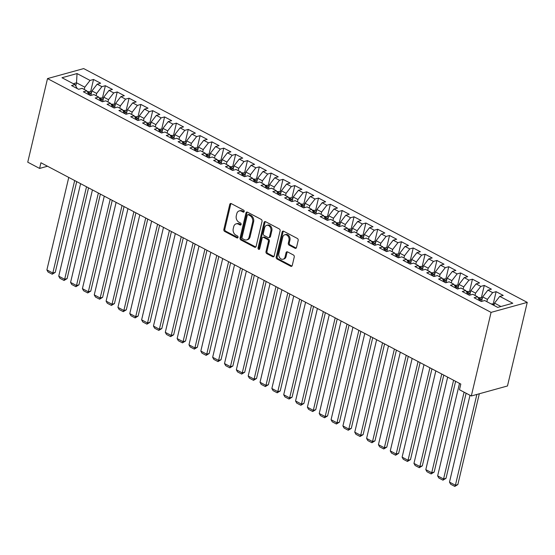 <?xml version="1.0" encoding="UTF-8"?>
<svg xmlns="http://www.w3.org/2000/svg" width="555" height="555" viewBox="0 0 555 555"><rect width="100%" height="100%" fill="white"/><g stroke="black" fill="none" stroke-linecap="round" stroke-linejoin="round"><path stroke-width="0.83" d="M244.193 211.531A1.082 0.826 -105.5 0 0 243.61 210.13L231.262 203.616A1.54 1.179 -105.5 0 0 230.519 203.525A1.54 1.179 -105.5 0 0 229.77 204.4L223.852 229.43A1.54 1.179 -105.5 0 0 224.685 231.435L237.034 237.942A1.082 0.826 -105.5 0 0 237.498 236L235.896 235.153A4.939 3.774 -105.5 0 1 233.232 228.743L233.724 226.655A4.939 3.774 -105.5 0 1 236.125 223.859A4.939 3.774 -105.5 0 1 238.497 224.165L240.093 225.011A1.082 0.826 -105.5 0 0 240.551 223.061L238.955 222.222A4.939 3.774 -105.5 0 1 236.284 215.812L236.784 213.724A4.939 3.774 -105.5 0 1 239.184 210.928A4.939 3.774 -105.5 0 1 241.55 211.233L243.152 212.072A1.082 0.826 -105.5 0 0 244.193 211.531M295.017 248.251A1.54 1.179 -105.5 0 0 295.76 248.349A1.54 1.179 -105.5 0 0 296.509 247.475L298.167 240.447A1.54 1.179 -105.5 0 0 297.334 238.449L283.619 231.22A1.54 1.179 -105.5 0 0 282.883 231.123A1.54 1.179 -105.5 0 0 282.127 231.997L276.21 257.027A1.54 1.179 -105.5 0 0 277.049 259.032L290.758 266.261A1.54 1.179 -105.5 0 0 291.5 266.358A1.54 1.179 -105.5 0 0 292.249 265.484L294.254 257A1.54 1.179 -105.5 0 0 293.422 254.995L287.552 251.901A1.54 1.179 -105.5 0 0 286.817 251.803A1.54 1.179 -105.5 0 0 286.061 252.678L285.069 256.889A4.128 3.15 -105.5 0 1 283.057 259.227A4.128 3.15 -105.5 0 1 279.762 257.811A4.128 3.15 -105.5 0 1 278.853 253.607L282.745 237.131A4.128 3.15 -105.5 0 1 284.757 234.793A4.128 3.15 -105.5 0 1 288.059 236.208A4.128 3.15 -105.5 0 1 288.968 240.405L288.316 243.152A1.54 1.179 -105.5 0 0 289.148 245.157L295.017 248.251L295.995 247.981A1.54 1.179 -105.5 0 0 296.21 248.064M471.313 395.979L491.071 312.382L527.25 302.378L507.485 385.975L471.313 395.979L459.471 389.735L460.81 384.067L40.931 162.761L39.592 168.429L47.522 166.236M39.592 168.429L27.75 162.185L47.515 78.588L491.071 312.382M262.022 221.396A1.54 1.179 -105.5 0 0 261.19 219.392L247.475 212.163A1.54 1.179 -105.5 0 0 246.732 212.065A1.54 1.179 -105.5 0 0 245.983 212.947L240.065 237.977A1.54 1.179 -105.5 0 0 240.898 239.982L254.613 247.211A1.54 1.179 -105.5 0 0 255.355 247.308A1.54 1.179 -105.5 0 0 256.105 246.434L262.022 221.396M265.547 221.688L279.262 228.917A1.54 1.179 -105.5 0 1 280.095 230.922L274.177 255.959A1.54 1.179 -105.5 0 1 273.428 256.833A1.54 1.179 -105.5 0 1 272.685 256.736L266.816 253.642A1.54 1.179 -105.5 0 1 265.984 251.637L268.384 241.487A1.54 1.179 -105.5 0 0 267.552 239.482L263.66 237.429A1.54 1.179 -105.5 0 0 262.917 237.332A1.54 1.179 -105.5 0 0 262.168 238.206L259.671 248.779A1.082 0.826 -105.5 0 1 258.04 247.918L264.055 222.472A1.54 1.179 -105.5 0 1 264.811 221.598A1.54 1.179 -105.5 0 1 265.547 221.688M527.25 302.378L83.687 68.584L47.515 78.588M90.59 91.908L93.531 79.469L90.063 80.426L77.034 73.565L61.98 77.728L75.001 84.596L71.533 85.553L78.637 89.299L82.105 88.335L86.844 90.833L83.375 91.797L90.479 95.536L93.948 94.579L98.686 97.076L95.217 98.034L102.321 101.78L105.79 100.823L110.528 103.32L107.053 104.278L114.163 108.024L117.632 107.059L122.371 109.557L118.895 110.521L125.999 114.261L129.475 113.303L134.206 115.801L130.737 116.758L137.841 120.504L141.31 119.547L146.048 122.038L142.579 123.002L149.683 126.748L153.152 125.784L157.891 128.281L154.422 129.239L161.526 132.985L164.995 132.028L169.733 134.525L166.257 135.482L173.368 139.229L176.837 138.264L181.575 140.762L178.1 141.726L185.203 145.465L188.679 144.508L193.411 147.006L189.942 147.963L197.046 151.709L200.515 150.752L205.253 153.242L201.784 154.207L208.888 157.953L212.357 156.989L217.095 159.486L213.626 160.444L220.73 164.19L224.199 163.232L228.938 165.73L225.462 166.687L232.573 170.434L236.041 169.469L240.78 171.967L237.304 172.931L244.408 176.67L247.884 175.713L252.615 178.21L249.146 179.168L256.25 182.914L259.719 181.957L264.457 184.454L260.989 185.412L268.093 189.158L271.561 188.194L276.3 190.691L272.831 191.655L279.935 195.395L283.404 194.437L288.142 196.935L284.666 197.892L291.777 201.638L295.246 200.681L299.984 203.172L296.509 204.136L303.613 207.882L307.088 206.918L311.82 209.415L308.351 210.373L315.455 214.119L318.924 213.162L323.662 215.659L320.193 216.617L327.297 220.363L330.766 219.398L335.504 221.896L332.036 222.86L339.14 226.6L342.608 225.642L347.347 228.14L343.871 229.097L350.982 232.843L354.451 231.886L359.189 234.376L355.713 235.341L362.817 239.087L366.293 238.123L371.024 240.62L367.556 241.578L374.66 245.324L378.128 244.367L382.867 246.864L379.398 247.821L386.502 251.568L389.971 250.603L394.709 253.101L391.24 254.065L398.344 257.804L401.813 256.847L406.551 259.345L403.076 260.302L410.187 264.048L413.655 263.091L418.394 265.588L414.918 266.546L422.022 270.292L425.498 269.328L430.229 271.825L426.76 272.789L433.864 276.529L437.333 275.571L442.071 278.069L438.603 279.026L445.707 282.772L449.175 281.815L453.914 284.306L450.445 285.27L457.549 289.016L461.018 288.052L465.756 290.549L462.28 291.507L469.391 295.253L472.86 294.296L477.598 296.793L474.123 297.751L481.227 301.497L484.702 300.532L497.724 307.401L512.785 303.238L499.757 296.37L494.505 303.12L493.964 305.416M93.531 79.469L100.635 83.215L97.167 84.173L101.905 86.67L96.653 93.42L96.112 95.717M102.432 98.145L105.374 85.713L101.905 86.67M105.374 85.713L112.478 89.452L109.009 90.416L113.74 92.914L108.496 99.664L107.947 101.96M114.274 104.389L117.216 91.95L113.74 92.914M117.216 91.95L124.32 95.696L120.851 96.653L125.583 99.151L120.331 105.901L119.79 108.197M126.117 110.632L129.058 98.193L125.583 99.151M129.058 98.193L136.162 101.94L132.687 102.897L137.425 105.394L132.173 112.145L131.632 114.441M137.959 116.869L140.894 104.43L137.425 105.394M140.894 104.43L148.005 108.176L144.529 109.141L149.267 111.631L144.016 118.381L143.474 120.685M149.794 123.113L152.736 110.674L149.267 111.631M152.736 110.674L159.84 114.42L156.371 115.378L161.11 117.875L155.858 124.625L155.317 126.922M161.637 129.35L164.578 116.918L161.11 117.875M164.578 116.918L171.682 120.657L168.214 121.621L172.945 124.119L167.7 130.869L167.152 133.165M173.479 135.593L176.421 123.154L172.945 124.119M176.421 123.154L183.525 126.901L180.056 127.858L184.787 130.356L179.536 137.106L178.994 139.402M185.321 141.837L188.263 129.398L184.787 130.356M188.263 129.398L195.367 133.144L191.891 134.102L196.63 136.599L191.378 143.35L190.837 145.646M197.164 148.074L200.098 135.642L196.63 136.599M200.098 135.642L207.202 139.381L203.734 140.346L208.472 142.843L203.22 149.586L202.679 151.89M208.999 154.318L211.941 141.879L208.472 142.843M211.941 141.879L219.045 145.625L215.576 146.582L220.314 149.08L215.062 155.83L214.521 158.126M220.841 160.561L223.783 148.123L220.314 149.08M223.783 148.123L230.887 151.869L227.418 152.826L232.15 155.324L226.905 162.074L226.357 164.37M232.684 166.798L235.625 154.359L232.15 155.324M235.625 154.359L242.729 158.106L239.26 159.07L243.992 161.56L238.74 168.311L238.199 170.607M244.526 173.042L247.468 160.603L243.992 161.56M247.468 160.603L254.572 164.349L251.096 165.307L255.834 167.804L250.582 174.554L250.041 176.851M256.368 179.279L259.303 166.847L255.834 167.804M259.303 166.847L266.407 170.586L262.938 171.55L267.676 174.048L262.425 180.798L261.884 183.095M268.204 185.523L271.145 173.084L267.676 174.048M271.145 173.084L278.249 176.83L274.78 177.787L279.519 180.285L274.267 187.035L273.719 189.331M280.046 191.766L282.988 179.327L279.519 180.285M282.988 179.327L290.092 183.074L286.623 184.031L291.354 186.529L286.109 193.279L285.561 195.575M291.888 198.003L294.83 185.564L291.354 186.529M294.83 185.564L301.934 189.31L298.465 190.275L303.197 192.765L297.945 199.516L297.404 201.819M303.731 204.247L306.672 191.808L303.197 192.765M306.672 191.808L313.776 195.554L310.3 196.512L315.039 199.009L309.787 205.759L309.246 208.056M315.573 210.484L318.508 198.052L315.039 199.009M318.508 198.052L325.612 201.791L322.143 202.755L326.881 205.253L321.629 212.003L321.088 214.299M327.408 216.727L330.35 204.289L326.881 205.253M330.35 204.289L337.454 208.035L333.985 208.992L338.723 211.49L333.472 218.24L332.924 220.536M339.251 222.971L342.192 210.532L338.723 211.49M342.192 210.532L349.296 214.279L345.827 215.236L350.559 217.733L345.314 224.484L344.766 226.78M351.093 229.208L354.034 216.776L350.559 217.733M354.034 216.776L361.138 220.515L357.67 221.48L362.401 223.977L357.149 230.72L356.608 233.024M362.935 235.452L365.877 223.013L362.401 223.977M365.877 223.013L372.981 226.759L369.505 227.716L374.243 230.214L368.992 236.964L368.451 239.26M374.778 241.696L377.712 229.257L374.243 230.214M377.712 229.257L384.816 233.003L381.347 233.96L386.086 236.458L380.834 243.208L380.293 245.504M386.613 247.932L389.554 235.493L386.086 236.458M389.554 235.493L396.659 239.24L393.19 240.204L397.928 242.695L392.676 249.445L392.128 251.748M398.455 254.176L401.397 241.737L397.928 242.695M401.397 241.737L408.501 245.483L405.032 246.441L409.763 248.938L404.519 255.689L403.971 257.985M410.298 260.413L413.239 247.981L409.763 248.938M413.239 247.981L420.343 251.72L416.874 252.685L421.606 255.182L416.354 261.932L415.813 264.229M422.14 266.657L425.081 254.218L421.606 255.182M425.081 254.218L432.185 257.964L428.71 258.921L433.448 261.419L428.196 268.169L427.655 270.465M433.982 272.9L436.917 260.462L433.448 261.419M436.917 260.462L444.021 264.208L440.552 265.165L445.29 267.663L440.039 274.413L439.498 276.709M445.818 279.137L448.759 266.698L445.29 267.663M448.759 266.698L455.863 270.445L452.394 271.409L457.133 273.899L451.881 280.65L451.333 282.953M457.66 285.381L460.601 272.942L457.133 273.899M460.601 272.942L467.705 276.688L464.237 277.646L468.968 280.143L463.723 286.893L463.175 289.19M469.502 291.618L472.444 279.186L468.968 280.143M472.444 279.186L479.548 282.925L476.079 283.889L480.81 286.387L475.559 293.137L475.018 295.433M481.345 297.862L484.286 285.423L480.81 286.387M484.286 285.423L491.39 289.169L487.914 290.126L492.653 292.624L487.401 299.374L486.86 301.67M493.187 304.105L496.121 291.666L492.653 292.624M496.121 291.666L503.225 295.413L499.757 296.37M477.598 296.793L479.818 300.748M500.943 306.513L494.505 303.12M465.756 290.549L467.976 294.511M487.401 299.374L482.663 296.876L481.601 301.393M487.914 290.126L482.663 296.876M453.914 284.306L456.134 288.267M475.559 293.137L470.827 290.64L469.759 295.149M476.079 283.889L470.827 290.64M442.071 278.069L444.291 282.03M463.723 286.893L458.985 284.396L457.917 288.912M464.237 277.646L458.985 284.396M430.229 271.825L432.449 275.786M451.881 280.65L447.143 278.159L446.074 282.668M452.394 271.409L447.143 278.159M418.394 265.588L420.614 269.543M440.039 274.413L435.3 271.915L434.232 276.432M440.552 265.165L435.3 271.915M406.551 259.345L408.771 263.306M428.196 268.169L423.458 265.672L422.397 270.188M428.71 258.921L423.458 265.672M394.709 253.101L396.929 257.062M416.354 261.932L411.623 259.435L410.554 263.944M416.874 252.685L411.623 259.435M382.867 246.864L385.087 250.818M404.519 255.689L399.78 253.191L398.712 257.707M405.032 246.441L399.78 253.191M371.024 240.62L373.244 244.582M392.676 249.445L387.938 246.947L386.87 251.464M393.19 240.204L387.938 246.947M359.189 234.376L361.409 238.338M380.834 243.208L376.096 240.71L375.027 245.22M381.347 233.96L376.096 240.71M347.347 228.14L349.567 232.101M368.992 236.964L364.253 234.467L363.192 238.983M369.505 227.716L364.253 234.467M335.504 221.896L337.724 225.857M357.149 230.72L352.418 228.23L351.35 232.739M357.67 221.48L352.418 228.23M323.662 215.659L325.882 219.613M345.314 224.484L340.576 221.986L339.507 226.502M345.827 215.236L340.576 221.986M311.82 209.415L314.04 213.377M333.472 218.24L328.733 215.742L327.665 220.259M333.985 208.992L328.733 215.742M299.984 203.172L302.204 207.133M321.629 212.003L316.891 209.506L315.823 214.015M322.143 202.755L316.891 209.506M288.142 196.935L290.362 200.896M309.787 205.759L305.049 203.262L303.987 207.778M310.3 196.512L305.049 203.262M276.3 190.691L278.52 194.652M297.945 199.516L293.213 197.025L292.145 201.534M298.465 190.275L293.213 197.025M264.457 184.454L266.677 188.409M286.109 193.279L281.371 190.781L280.303 195.298M286.623 184.031L281.371 190.781M252.615 178.21L254.835 182.172M274.267 187.035L269.529 184.537L268.46 189.054M274.78 177.787L269.529 184.537M240.78 171.967L243 175.928M262.425 180.798L257.686 178.301L256.618 182.81M262.938 171.55L257.686 178.301M228.938 165.73L231.157 169.684M250.582 174.554L245.844 172.057L244.783 176.573M251.096 165.307L245.844 172.057M217.095 159.486L219.315 163.447M238.74 168.311L234.009 165.813L232.94 170.329M239.26 159.07L234.009 165.813M205.253 153.242L207.473 157.204M226.905 162.074L222.166 159.576L221.098 164.086M227.418 152.826L222.166 159.576M193.411 147.006L195.631 150.967M215.062 155.83L210.324 153.333L209.256 157.849M215.576 146.582L210.324 153.333M181.575 140.762L183.795 144.723M203.22 149.586L198.482 147.096L197.413 151.605M203.734 140.346L198.482 147.096M169.733 134.525L171.953 138.479M191.378 143.35L186.64 140.852L185.578 145.368M191.891 134.102L186.64 140.852M157.891 128.281L160.111 132.243M179.536 137.106L174.804 134.608L173.736 139.125M180.056 127.858L174.804 134.608M146.048 122.038L148.268 125.999M167.7 130.869L162.962 128.371L161.894 132.881M168.214 121.621L162.962 128.371M134.206 115.801L136.426 119.762M155.858 124.625L151.12 122.128L150.051 126.644M156.371 115.378L151.12 122.128M122.371 109.557L124.591 113.518M144.016 118.381L139.277 115.891L138.209 120.4M144.529 109.141L139.277 115.891M110.528 103.32L112.748 107.275M132.173 112.145L127.435 109.647L126.373 114.163M132.687 102.897L127.435 109.647M98.686 97.076L100.906 101.038M120.331 105.901L115.6 103.403L114.531 107.92M120.851 96.653L115.6 103.403M86.844 90.833L89.064 94.794M108.496 99.664L103.757 97.167L102.689 101.676M109.009 90.416L103.757 97.167M75.001 84.596L77.221 88.55M96.653 93.42L91.915 90.923L90.847 95.439M97.167 84.173L91.915 90.923M75.778 85.969L76.521 82.813L73.309 83.701M90.063 80.426L84.811 87.177L84.27 89.473M84.811 87.177L76.521 82.813L77.034 73.565M244.096 211.788L242.528 210.962A4.939 3.774 -105.5 0 0 240.162 210.657L239.184 210.928M236.125 223.859L237.103 223.589A4.939 3.774 -105.5 0 1 239.476 223.894L241.036 224.72M231.053 203.532A1.54 1.179 -105.5 0 0 230.748 204.129L224.83 229.159A1.54 1.179 -105.5 0 0 225.663 231.164L237.984 237.658M247.266 212.079A1.54 1.179 -105.5 0 0 246.961 212.676L241.043 237.706A1.54 1.179 -105.5 0 0 241.876 239.711L255.591 246.94A1.54 1.179 -105.5 0 0 255.806 247.024M248.293 214.785A1.082 0.826 -105.5 0 0 247.252 215.333L242.056 237.304A1.082 0.826 -105.5 0 0 242.639 238.705L244.325 239.594A4.939 3.774 -105.5 0 0 246.691 239.906A4.939 3.774 -105.5 0 0 249.098 237.103L252.643 222.083A4.939 3.774 -105.5 0 0 249.979 215.673L248.293 214.785L249.271 214.514A1.082 0.826 -105.5 0 0 248.751 214.445L247.773 214.716M246.691 239.906L247.669 239.635A4.939 3.774 -105.5 0 0 250.069 236.832L249.098 237.103M249.271 214.514L250.957 215.402A4.939 3.774 -105.5 0 1 253.621 221.813L250.069 236.832M262.917 237.332L263.896 237.061A1.54 1.179 -105.5 0 1 264.638 237.158L268.53 239.212A1.54 1.179 -105.5 0 1 269.362 241.217L266.962 251.366A1.54 1.179 -105.5 0 0 267.794 253.371L273.664 256.466A1.54 1.179 -105.5 0 0 273.879 256.549M265.339 221.605A1.54 1.179 -105.5 0 0 265.033 222.201L259.019 247.648A1.082 0.826 -105.5 0 0 259.567 249.035M270.875 230.949A4.128 3.15 -105.5 0 0 269.966 226.752A4.128 3.15 -105.5 0 0 266.664 225.337A4.128 3.15 -105.5 0 0 264.659 227.675L263.285 233.482A1.54 1.179 -105.5 0 0 264.118 235.48L268.01 237.533A1.54 1.179 -105.5 0 0 268.752 237.63A1.54 1.179 -105.5 0 0 269.501 236.756L270.875 230.949L271.853 230.679A4.128 3.15 -105.5 0 0 270.944 226.482A4.128 3.15 -105.5 0 0 267.642 225.066L266.664 225.337M268.752 237.63L269.73 237.36A1.54 1.179 -105.5 0 0 270.479 236.486L269.501 236.756M271.853 230.679L270.479 236.486M284.757 234.793L285.735 234.522A4.128 3.15 -105.5 0 1 289.037 235.937A4.128 3.15 -105.5 0 1 289.939 240.135L289.294 242.882A1.54 1.179 -105.5 0 0 290.126 244.887L295.995 247.981M283.057 259.227L284.035 258.956A4.128 3.15 -105.5 0 0 286.047 256.618L285.069 256.889M287.344 251.817A1.54 1.179 -105.5 0 0 287.039 252.407L286.047 256.618M283.411 231.13A1.54 1.179 -105.5 0 0 283.106 231.726L277.188 256.757A1.54 1.179 -105.5 0 0 278.02 258.762L291.736 265.991A1.54 1.179 -105.5 0 0 291.951 266.081M74.675 180.548L52.815 273.046L46.891 269.924L68.758 177.427M55.257 272.373L52.219 274.219L52.815 273.046L55.257 272.373L76.708 181.617M91.561 92.414L90.298 91.748L87.315 91.672M89.105 94.815A4.162 2.185 -62.2 0 1 90.056 93.982C90.389 93.289 89.917 93.039 88.633 93.233A4.162 2.185 117.8 0 0 88.314 93.462M52.219 274.219L48.077 272.033L46.891 269.924M86.518 186.792L64.651 279.29L58.733 276.168L80.6 183.67M67.099 278.61L64.061 280.462L64.651 279.29L67.099 278.61L88.55 187.861M103.403 98.658L102.141 97.992L99.158 97.909M100.948 101.059A4.162 2.185 -62.2 0 1 101.891 100.219C102.231 99.532 101.759 99.283 100.476 99.47A4.162 2.185 117.8 0 0 100.157 99.706M64.061 280.462L59.919 278.277L58.733 276.168M98.36 193.029L76.493 285.534L70.575 282.412L92.442 189.907M78.942 284.854L75.903 286.699L76.493 285.534L78.942 284.854L100.393 194.104M115.246 104.902L113.976 104.229L110.993 104.153M112.783 107.295A4.162 2.185 -62.2 0 1 113.733 106.463C114.073 105.769 113.595 105.519 112.311 105.714A4.162 2.185 117.8 0 0 111.999 105.943M75.903 286.699L71.761 284.514L70.575 282.412M110.202 199.273L88.335 291.77L82.417 288.649L104.278 196.151M90.777 291.098L87.746 292.943L88.335 291.77L90.777 291.098L112.235 200.341M127.088 111.139L125.819 110.473L122.835 110.396M124.625 113.539A4.162 2.185 -62.2 0 1 125.576 112.7C125.909 112.013 125.437 111.763 124.154 111.957A4.162 2.185 117.8 0 0 123.841 112.186M87.746 292.943L83.604 290.758L82.417 288.649M122.044 205.51L100.177 298.014L94.253 294.892L116.12 202.395M102.619 297.334L99.588 299.187L100.177 298.014L102.619 297.334L124.07 206.585M138.923 117.382L137.661 116.716L134.678 116.633M136.468 119.776A4.162 2.185 -62.2 0 1 137.418 118.943C137.751 118.257 137.279 118.007 135.996 118.194A4.162 2.185 117.8 0 0 135.684 118.423M99.588 299.187L95.439 297.001L94.253 294.892M133.88 211.753L112.02 304.251L106.095 301.136L127.962 208.631M114.462 303.578L111.423 305.423L112.02 304.251L114.462 303.578L135.913 212.822M150.766 123.619L149.503 122.953L146.52 122.877M148.31 126.02A4.162 2.185 -62.2 0 1 149.26 125.187C149.593 124.493 149.122 124.244 147.838 124.438A4.162 2.185 117.8 0 0 147.519 124.667M111.423 305.423L107.281 303.238L106.095 301.136M145.722 217.997L123.855 310.495L117.938 307.373L139.804 214.875M126.304 309.822L123.266 311.667L123.855 310.495L126.304 309.822L147.755 219.065M162.608 129.863L161.345 129.197L158.362 129.121M160.152 132.263A4.162 2.185 -62.2 0 1 161.096 131.424C161.436 130.737 160.957 130.487 159.68 130.675A4.162 2.185 117.8 0 0 159.361 130.911M123.266 311.667L119.124 309.482L117.938 307.373M157.565 224.234L135.697 316.738L129.78 313.617L151.647 221.119M138.146 316.059L135.108 317.904L135.697 316.738L138.146 316.059L159.597 225.309M174.45 136.107L173.181 135.441L170.198 135.358M171.988 138.5A4.162 2.185 -62.2 0 1 172.938 137.668C173.278 136.981 172.799 136.731 171.516 136.918A4.162 2.185 117.8 0 0 171.204 137.147M135.108 317.904L130.966 315.726L129.78 313.617M169.407 230.478L147.54 322.975L141.622 319.853L163.482 227.356M149.982 322.302L146.95 324.148L147.54 322.975L149.982 322.302L171.44 231.546M186.293 142.344L185.023 141.678L182.04 141.601M183.83 144.744A4.162 2.185 -62.2 0 1 184.78 143.911C185.113 143.218 184.642 142.968 183.358 143.162A4.162 2.185 117.8 0 0 183.046 143.391M146.95 324.148L142.808 321.962L141.622 319.853M181.249 236.721L159.382 329.219L153.457 326.097L175.325 233.6M161.824 328.539L158.792 330.392L159.382 329.219L161.824 328.539L183.275 237.79M198.128 148.587L196.865 147.921L193.882 147.838M195.672 150.988A4.162 2.185 -62.2 0 1 196.623 150.148C196.956 149.462 196.484 149.212 195.2 149.399A4.162 2.185 117.8 0 0 194.888 149.628M158.792 330.392L154.644 328.206L153.457 326.097M193.084 242.958L171.224 335.456L165.3 332.341L187.167 239.836M173.666 334.783L170.628 336.628L171.224 335.456L173.666 334.783L195.117 244.033M209.97 154.831L208.708 154.158L205.725 154.082M207.514 157.225A4.162 2.185 -62.2 0 1 208.465 156.392C208.798 155.698 208.326 155.449 207.043 155.643A4.162 2.185 117.8 0 0 206.724 155.872M170.628 336.628L166.486 334.443L165.3 332.341M204.927 249.202L183.06 341.7L177.142 338.578L199.009 246.08M185.509 341.027L182.47 342.872L183.06 341.7L185.509 341.027L206.959 250.27M221.813 161.068L220.55 160.402L217.567 160.326M219.35 163.468A4.162 2.185 -62.2 0 1 220.3 162.629C220.64 161.942 220.162 161.692 218.885 161.88A4.162 2.185 117.8 0 0 218.566 162.115M182.47 342.872L178.328 340.687L177.142 338.578M216.769 255.439L194.902 347.943L188.984 344.822L210.851 252.324M197.344 347.263L194.312 349.109L194.902 347.943L197.344 347.263L218.802 256.514M233.655 167.312L232.385 166.646L229.402 166.562M231.192 169.705A4.162 2.185 -62.2 0 1 232.143 168.873C232.483 168.186 232.004 167.936 230.72 168.123A4.162 2.185 117.8 0 0 230.408 168.352M194.312 349.109L190.171 346.93L188.984 344.822M228.611 261.683L206.744 354.18L200.827 351.058L222.687 258.561M209.186 353.507L206.155 355.353L206.744 354.18L209.186 353.507L230.644 262.751M245.497 173.548L244.228 172.882L241.245 172.806M243.034 175.949A4.162 2.185 -62.2 0 1 243.985 175.116C244.318 174.423 243.846 174.173 242.563 174.367A4.162 2.185 117.8 0 0 242.251 174.596M206.155 355.353L202.006 353.167L200.827 351.058M240.454 267.926L218.587 360.424L212.662 357.302L234.529 264.804M221.029 359.744L217.997 361.596L218.587 360.424L221.029 359.744L242.479 268.995M257.333 179.792L256.07 179.126L253.087 179.043M254.877 182.193A4.162 2.185 -62.2 0 1 255.827 181.353C256.16 180.666 255.689 180.417 254.405 180.604A4.162 2.185 117.8 0 0 254.093 180.84M217.997 361.596L213.848 359.411L212.662 357.302M252.289 274.163L230.429 366.668L224.504 363.546L246.371 271.041M232.871 365.988L229.832 367.833L230.429 366.668L232.871 365.988L254.322 275.238M269.175 186.036L267.912 185.363L264.929 185.287M266.719 188.429A4.162 2.185 -62.2 0 1 267.67 187.597C268.003 186.903 267.531 186.653 266.247 186.848A4.162 2.185 117.8 0 0 265.928 187.077M229.832 367.833L225.691 365.648L224.504 363.546M264.131 280.407L242.264 372.904L236.347 369.783L258.214 277.285M244.713 372.232L241.675 374.077L242.264 372.904L244.713 372.232L266.164 281.475M281.017 192.273L279.755 191.607L276.772 191.53M278.554 194.673A4.162 2.185 -62.2 0 1 279.505 193.834C279.845 193.147 279.366 192.897 278.09 193.091A4.162 2.185 117.8 0 0 277.771 193.32M241.675 374.077L237.533 371.892L236.347 369.783M275.974 286.644L254.107 379.148L248.189 376.026L270.056 283.529M256.549 378.468L253.517 380.321L254.107 379.148L256.549 378.468L278.006 287.719M292.86 198.517L291.59 197.851L288.607 197.767M290.397 200.91A4.162 2.185 -62.2 0 1 291.347 200.077C291.687 199.391 291.208 199.141 289.925 199.328A4.162 2.185 117.8 0 0 289.613 199.557M253.517 380.321L249.375 378.135L248.189 376.026M287.816 292.887L265.949 385.385L260.031 382.27L281.891 289.765M268.391 384.712L265.359 386.558L265.949 385.385L268.391 384.712L289.849 293.956M304.702 204.753L303.432 204.087L300.449 204.011M302.239 207.154A4.162 2.185 -62.2 0 1 303.19 206.321C303.523 205.627 303.051 205.378 301.767 205.572A4.162 2.185 117.8 0 0 301.455 205.801M265.359 386.558L261.211 384.372L260.031 382.27M299.658 299.131L277.791 391.629L271.867 388.507L293.734 296.009M280.233 390.956L277.202 392.801L277.791 391.629L280.233 390.956L301.684 300.2M316.537 210.997L315.275 210.331L312.292 210.255M314.081 213.398A4.162 2.185 -62.2 0 1 315.032 212.558C315.365 211.871 314.893 211.621 313.61 211.809A4.162 2.185 117.8 0 0 313.298 212.045M277.202 392.801L273.053 390.616L271.867 388.507M311.494 305.368L289.634 397.873L283.709 394.751L305.576 302.253M292.076 397.193L289.037 399.038L289.634 397.873L292.076 397.193L313.526 306.443M328.38 217.241L327.117 216.575L324.134 216.492M325.924 219.634A4.162 2.185 -62.2 0 1 326.874 218.802C327.207 218.115 326.735 217.865 325.452 218.053A4.162 2.185 117.8 0 0 325.133 218.281M289.037 399.038L284.895 396.86L283.709 394.751M323.336 311.612L301.469 404.109L295.551 400.988L317.418 308.49M303.918 403.436L300.879 405.282L301.469 404.109L303.918 403.436L325.369 312.68M340.222 223.478L338.959 222.812L335.976 222.735M337.759 225.878A4.162 2.185 -62.2 0 1 338.71 225.046C339.05 224.352 338.571 224.102 337.294 224.296A4.162 2.185 117.8 0 0 336.975 224.525M300.879 405.282L296.738 403.096L295.551 400.988M335.178 317.855L313.311 410.353L307.394 407.231L329.261 314.734M315.753 409.673L312.722 411.526L313.311 410.353L315.753 409.673L337.211 318.924M352.064 229.721L350.795 229.055L347.812 228.972M349.601 232.122A4.162 2.185 -62.2 0 1 350.552 231.282C350.892 230.596 350.413 230.346 349.13 230.533A4.162 2.185 117.8 0 0 348.817 230.762M312.722 411.526L308.58 409.34L307.394 407.231M347.021 324.092L325.154 416.59L319.236 413.475L341.096 320.97M327.596 415.917L324.564 417.762L325.154 416.59L327.596 415.917L349.053 325.168M363.907 235.965L362.637 235.292L359.654 235.216M361.444 238.359A4.162 2.185 -62.2 0 1 362.394 237.526C362.727 236.832 362.255 236.583 360.972 236.777A4.162 2.185 117.8 0 0 360.66 237.006M324.564 417.762L320.415 415.577L319.236 413.475M358.863 330.336L336.996 422.834L331.071 419.712L352.938 327.214M339.438 422.161L336.406 424.006L336.996 422.834L339.438 422.161L360.889 331.404M375.742 242.202L374.479 241.536L371.496 241.46M373.286 244.602A4.162 2.185 -62.2 0 1 374.237 243.763C374.569 243.076 374.098 242.826 372.814 243.014A4.162 2.185 117.8 0 0 372.502 243.25M336.406 424.006L332.258 421.821L331.071 419.712M370.698 336.573L348.838 429.077L342.914 425.956L364.781 333.458M351.28 428.398L348.242 430.243L348.838 429.077L351.28 428.398L372.731 337.648M387.584 248.446L386.322 247.78L383.338 247.697M385.128 250.839A4.162 2.185 -62.2 0 1 386.079 250.007C386.412 249.32 385.94 249.07 384.657 249.257A4.162 2.185 117.8 0 0 384.337 249.486M348.242 430.243L344.1 428.065L342.914 425.956M382.541 342.817L360.674 435.314L354.756 432.192L376.623 339.695M363.123 434.641L360.084 436.487L360.674 435.314L363.123 434.641L384.573 343.885M399.427 254.683L398.164 254.017L395.181 253.94M396.964 257.083A4.162 2.185 -62.2 0 1 397.914 256.25C398.254 255.557 397.775 255.307 396.499 255.501A4.162 2.185 117.8 0 0 396.18 255.73M360.084 436.487L355.942 434.301L354.756 432.192M394.383 349.06L372.516 441.558L366.598 438.436L388.465 345.938M374.958 440.878L371.926 442.73L372.516 441.558L374.958 440.878L396.416 350.129M411.269 260.926L409.999 260.26L407.016 260.177M408.806 263.327A4.162 2.185 -62.2 0 1 409.756 262.487C410.096 261.8 409.618 261.551 408.334 261.738A4.162 2.185 117.8 0 0 408.022 261.974M371.926 442.73L367.785 440.545L366.598 438.436M406.225 355.297L384.358 447.802L378.441 444.68L400.301 352.175M386.8 447.122L383.769 448.967L384.358 447.802L386.8 447.122L408.258 356.372M423.111 267.17L421.842 266.497L418.858 266.421M420.648 269.563A4.162 2.185 -62.2 0 1 421.599 268.731C421.932 268.037 421.46 267.787 420.177 267.982A4.162 2.185 117.8 0 0 419.864 268.211M383.769 448.967L379.62 446.782L378.441 444.68M418.068 361.541L396.201 454.039L390.276 450.917L412.143 358.419M398.643 453.366L395.611 455.211L396.201 454.039L398.643 453.366L420.093 362.609M434.947 273.407L433.684 272.741L430.701 272.665M432.491 275.807A4.162 2.185 -62.2 0 1 433.441 274.968C433.774 274.281 433.302 274.031 432.019 274.225A4.162 2.185 117.8 0 0 431.707 274.454M395.611 455.211L391.462 453.026L390.276 450.917M429.903 367.785L408.043 460.282L402.118 457.16L423.985 364.663M410.485 459.602L407.446 461.455L408.043 460.282L410.485 459.602L431.936 368.853M446.789 279.651L445.526 278.985L442.543 278.901M444.333 282.044A4.162 2.185 -62.2 0 1 445.283 281.212C445.616 280.525 445.145 280.275 443.861 280.462A4.162 2.185 117.8 0 0 443.542 280.691M407.446 461.455L403.305 459.269L402.118 457.16M441.745 374.021L419.878 466.519L413.961 463.404L435.828 370.9M422.327 465.846L419.289 467.692L419.878 466.519L422.327 465.846L443.778 375.09M458.631 285.887L457.369 285.221L454.385 285.145M456.168 288.288A4.162 2.185 -62.2 0 1 457.119 287.455C457.459 286.762 456.98 286.512 455.704 286.706A4.162 2.185 117.8 0 0 455.384 286.935M419.289 467.692L415.147 465.506L413.961 463.404M453.588 380.265L431.721 472.763L425.803 469.641L447.67 377.143M434.163 472.09L431.131 473.935L431.721 472.763L434.163 472.09L455.62 381.334M470.473 292.131L469.204 291.465L466.221 291.389M468.011 294.532A4.162 2.185 -62.2 0 1 468.961 293.692C469.301 293.005 468.822 292.756 467.539 292.943A4.162 2.185 117.8 0 0 467.227 293.179M431.131 473.935L426.989 471.75L425.803 469.641M464.091 392.17L443.563 479.007L437.645 475.885L459.505 383.387M446.005 478.327L442.973 480.172L443.563 479.007L446.005 478.327L466.117 393.245M482.316 298.375L481.046 297.709L478.063 297.626M479.853 300.768A4.162 2.185 -62.2 0 1 480.803 299.936C481.136 299.249 480.665 298.999 479.381 299.187A4.162 2.185 117.8 0 0 479.069 299.416M442.973 480.172L438.825 477.994L437.645 475.885M476.87 394.438L455.405 485.243L449.481 482.122L470.009 395.292M457.847 484.57L454.816 486.416L455.405 485.243L457.847 484.57L479.312 393.766M494.151 304.612L492.889 303.946L491.085 303.897M454.816 486.416L450.667 484.231L449.481 482.122M242.528 210.962L241.55 211.233M241.023 224.754L240.093 225.011M239.476 223.894L238.497 224.165M237.963 237.686L237.034 237.942M225.663 231.164L224.685 231.435M224.83 229.159L223.852 229.43M230.748 204.129L229.77 204.4M244.075 211.816L243.152 212.072M255.591 246.94L254.613 247.211M241.876 239.711L240.898 239.982M241.043 237.706L240.065 237.977M246.961 212.676L245.983 212.947M253.621 221.813L252.643 222.083M250.957 215.402L249.979 215.673M273.664 256.466L272.685 256.736M267.794 253.371L266.816 253.642M266.962 251.366L265.984 251.637M269.362 241.217L268.384 241.487M268.53 239.212L267.552 239.482M264.638 237.158L263.66 237.429M259.019 247.648L258.04 247.918M265.033 222.201L264.055 222.472M290.126 244.887L289.148 245.157M289.294 242.882L288.316 243.152M289.939 240.135L288.968 240.405M287.039 252.407L286.061 252.678M291.736 265.991L290.758 266.261M278.02 258.762L277.049 259.032M277.188 256.757L276.21 257.027M283.106 231.726L282.127 231.997M91.242 93.781L87.343 91.728M88.502 93.788L88.633 93.233M103.084 100.018L99.185 97.964M100.344 100.032L100.476 99.47M114.92 106.262L111.028 104.208M112.179 106.269L112.311 105.714M126.762 112.505L122.87 110.452M124.022 112.512L124.154 111.957M138.604 118.742L134.705 116.689M135.864 118.749L135.996 118.194M150.447 124.986L146.548 122.932M147.706 124.993L147.838 124.438M162.289 131.223L158.39 129.176M159.549 131.237L159.68 130.675M174.124 137.467L170.232 135.413M171.384 137.474L171.516 136.918M185.967 143.71L182.075 141.657M183.226 143.717L183.358 143.162M197.809 149.947L193.91 147.894M195.069 149.954L195.2 149.399M209.651 156.191L205.752 154.137M206.911 156.198L207.043 155.643M221.494 162.435L217.595 160.381M218.753 162.442L218.885 161.88M233.329 168.671L229.437 166.618M230.589 168.678L230.72 168.123M245.171 174.915L241.279 172.862M242.431 174.922L242.563 174.367M257.014 181.152L253.115 179.099M254.273 181.166L254.405 180.604M268.856 187.396L264.957 185.342M266.116 187.403L266.247 186.848M280.698 193.639L276.799 191.586M277.958 193.646L278.09 193.091M292.534 199.876L288.642 197.823M289.793 199.883L289.925 199.328M304.376 206.12L300.484 204.067M301.636 206.127L301.767 205.572M316.218 212.357L312.319 210.31M313.478 212.371L313.61 211.809M328.06 218.601L324.162 216.547M325.32 218.608L325.452 218.053M339.903 224.844L336.004 222.791M337.162 224.851L337.294 224.296M351.738 231.081L347.846 229.028M348.998 231.088L349.13 230.533M363.581 237.325L359.689 235.271M360.84 237.332L360.972 236.777M375.423 243.569L371.524 241.515M372.683 243.576L372.814 243.014M387.265 249.805L383.366 247.752M384.525 249.812L384.657 249.257M399.107 256.049L395.209 253.996M396.367 256.056L396.499 255.501M410.943 262.286L407.051 260.233M408.202 262.3L408.334 261.738M422.785 268.53L418.893 266.476M420.045 268.537L420.177 267.982M434.627 274.774L430.729 272.72M431.887 274.78L432.019 274.225M446.47 281.01L442.571 278.957M443.729 281.017L443.861 280.462M458.312 287.254L454.413 285.201M455.572 287.261L455.704 286.706M470.147 293.491L466.256 291.444M467.407 293.505L467.539 292.943M481.99 299.735L478.098 297.681M479.249 299.742L479.381 299.187"/></g></svg>
